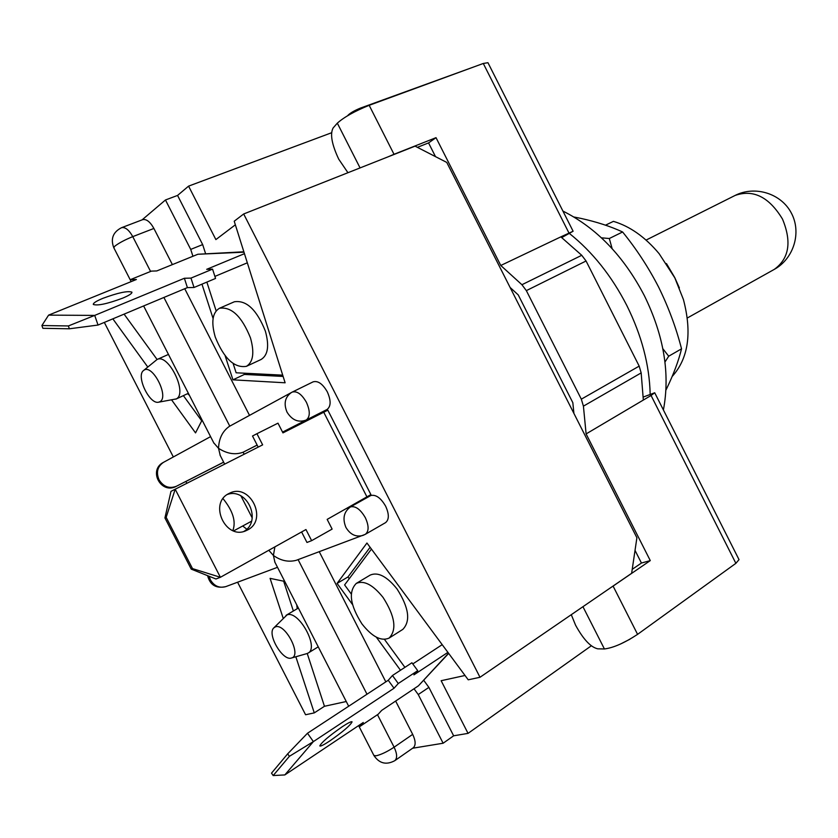 <?xml version="1.0" encoding="UTF-8"?>
<svg xmlns="http://www.w3.org/2000/svg" width="838" height="838" viewBox="0 0 838 838"><rect width="100%" height="100%" fill="white"/><g stroke="black" fill="none" stroke-linecap="round" stroke-linejoin="round"><path stroke-width="1.26" d="M666.472 263.572L674.747 277.577L679.367 287.905M672.202 376.451C688.417 358.444 692.157 332.801 683.42 299.522L674.8 277.818L659.139 253.694C645.239 237.102 629.998 226.312 613.426 221.358L605.486 225.181M569.39 233.456C592.487 251.913 611.614 275.901 626.793 305.43C641.688 335.483 649.481 365.064 650.162 394.153M571.286 614.683L575.57 625.2C583.342 639.363 590.738 647.24 597.745 648.822L604.418 648.968C613.479 647.805 624.53 642.935 637.582 634.356L735.879 563.335L651.063 395.484L586.108 433.916L650.278 560.601L613.091 586.097L637.582 634.356M360.068 167.914L337.326 123.155L333.126 127.963C329.91 133.965 331.775 144.356 338.709 159.136L347.938 172.712M581.74 255.297L586.066 260.995L639.185 366.122L641.164 372.91L583.416 406.147L581.321 399.171L526.348 290.629L521.927 284.721L581.74 255.297L560.852 236.861L573.108 231.236L561.68 237.604M474.58 66.663L360.55 108.06C354.998 110.302 350.933 112.585 348.357 114.9L347.644 115.696M651.063 395.484L654.719 392.76L643.102 397.107M435.509 156.643L428.553 142.91L436.022 137.662L500.778 265.478L521.927 284.721M573.904 413.396L572.836 402.701L518.23 294.892L510.112 287.465M635.026 550.377L641.437 563.031L650.278 560.601M583.416 406.147L586.108 433.916M654.729 392.792L739.022 559.627L735.879 563.335M632.219 569.327L641.437 563.031M641.164 372.91L643.333 400.051M610.493 587.805L613.091 586.097M568.96 233.006L483.285 63.468L369.17 105.316C354.631 111.213 344.009 117.163 337.326 123.155M483.285 63.468L487.957 62.703L573.098 231.215M436.022 137.662L394.017 154.286L369.17 105.316M560.852 236.861L500.778 265.478M417.387 147.341L428.553 142.91M387.889 156.905L394.017 154.286M665.99 389.974L666.734 388.455C673.605 374.188 678.55 360.979 681.545 348.818L668.714 356.202L664.974 362.026M681.545 348.818C676.088 327.637 668.42 307.033 658.574 287.015C648.476 267.427 636.492 249.075 622.603 231.979L609.31 238.505L612.138 248.645M622.603 231.979C610.619 226.417 596.698 221.881 580.839 218.383L574.009 217.011M601.475 237.835L609.31 238.505M662.837 348.723L668.714 356.202M282.584 432.167L326.988 409.52C331.041 406.409 331.146 400.522 327.312 391.859C322.661 383.814 317.916 380.494 313.087 381.866L292.347 392.027M347.1 508.257L350.556 506.854C355.605 505.817 360.539 509.441 365.347 517.727C368.992 525.793 369.003 531.313 365.368 534.288L385.522 522.661C389.209 519.665 389.241 514.176 385.637 506.183C380.871 497.982 375.948 494.42 370.857 495.499L367.358 496.924M296.736 604.837L297.228 608.713L296.736 604.837M242.706 525.992L246.77 529.166L242.706 525.992M223.641 462.157L176.347 486.291L223.673 462.22M202.094 420.079L195.537 432.9L171.706 400.03M147.76 367.002L112.847 318.849M104.321 322.421L173.34 456.972M185.9 481.452L186.853 483.306M237.583 582.211L305.577 714.751L314.271 712.887L295.835 656.762M284.731 581.415L270.077 578.356L283.139 618.119M153.899 228.46C150.159 221.777 146.399 218.854 142.649 219.661L121.51 227.706C125.229 226.909 128.979 229.884 132.76 236.63L153.899 228.46L172.387 264.609M249.514 415.376L184.737 288.733M377.477 714.688L394.111 747.192C397.191 753.75 397.422 758.233 394.813 760.663L413.27 747.779C415.92 745.328 415.721 740.855 412.684 734.36L395.641 701.05M385.826 681.86L319.257 551.729M591.293 645.815L468.044 733.376L453.641 735.806L443.124 743.233L412.621 748.229M443.124 743.233L418.246 694.545L414.014 688.763M400.491 670.243L376.335 637.184M352.547 604.596L337.075 583.416L366.95 543.024L468.222 679.807L479.996 677.282L631.632 573.318L636.901 537.755L446.759 162.415L415.072 146.147L243.68 213.973L479.996 677.282M243.68 213.973L234.221 221.211L285.119 382.788L232.943 379.834L225.139 355.752M331.534 132.771L188.581 186.13L177.562 195.432L165.463 199.978L190.718 249.399L192.939 256.271M201.968 284.155L213.082 318.492M165.463 199.978L142.072 219.881M201.707 420.823L183.386 395.641M143.581 370.49L143.874 370.281C152.359 363.514 169.454 396.866 159.974 401.674L158.602 402.198C149.457 404.702 135.725 375.77 143.581 370.49L157.083 359.481L124.087 314.135M189.388 395.295L187.618 393.661L189.388 395.295M235.352 224.804L215.879 239.595L188.581 186.13M468.044 733.376L441.144 680.707L465.017 675.48M349.247 578.723L347.959 576.963L370.103 547.287M453.641 735.806L428.899 687.38L423.745 680.341M629.956 639.205L620.413 644.066M307.232 653.493L324.453 706.287L346.251 701.511M324.453 706.287L314.271 712.887M283.642 581.184L293.373 611.007M347.959 576.963L337.075 583.416M428.899 687.38L418.246 694.545M177.562 195.432L202.67 244.591L205.54 253.516M244.015 373.182L244.413 374.439L283.118 376.44M244.413 374.439L232.943 379.834M202.67 244.591L190.718 249.399M257.14 445.072L243.125 452.216L257.161 445.114M163.902 297.459L229.78 426.154L229.308 426.406C222.531 431.182 218.928 438.484 218.529 448.32L213.732 442.81M364.719 534.581L296.202 560.329C288.398 562.34 280.803 560.716 273.408 555.458L274.895 546.868M244.151 454.238L243.125 452.216C235.279 455.107 227.077 453.808 218.529 448.32L220.258 455.537M274.906 562.225L273.408 555.458L268.789 550.273M215.272 337.096C210.987 322.201 212.381 312.584 219.441 308.269C231.445 306.499 241.794 316.376 250.478 337.903C254.584 352.63 253.223 362.11 246.403 366.342C234.326 368.259 223.945 358.507 215.272 337.096M246.403 366.342L261.1 359.481C267.982 355.228 269.407 345.78 265.374 331.125C256.784 309.746 246.445 299.962 234.368 301.774L219.441 308.269M102.844 298.349C96.234 301.114 93.06 303.147 93.322 304.456C97.554 305.933 107.327 303.838 122.641 298.16C129.125 295.426 132.215 293.426 131.922 292.158C127.722 290.681 118.032 292.745 102.844 298.349M282.71 375.152L236.127 372.784L233.153 363.566M216.131 310.825L206.86 282.102M243.848 251.788L197.873 254.26L156.79 270.936L151.437 271.114L130.361 279.641L136.395 279.494L48.594 315.13L94.715 315.402L184.37 278.268L190.98 278.101L212.559 269.134L206.693 269.323L244.445 253.684M214.895 276.404L247.325 262.818M68.381 325.951L41.9 325.532L42.874 328.307L69.365 328.789L68.381 325.951L94.715 315.402L98.036 325.05L187.408 287.612L194.028 287.486L215.555 278.446L212.559 269.134M130.361 279.641L131.042 281.662M184.37 278.268L187.408 287.612M190.98 278.101L194.028 287.486M41.9 325.532L48.594 315.13M69.365 328.789L98.036 325.05M228.952 493.519C208.327 503.041 225.59 540.426 246.1 530.664L247.608 529.941C268.275 519.801 249.975 482.562 229.56 493.226L228.952 493.519M323.74 412.233L282.951 432.89L277.986 423.169L256.931 433.707L262.64 444.863L175.194 489.224L220.394 577.288L305.954 529.532L311.642 540.657L332.12 529.092L327.166 519.392L370.899 494.598L327.826 410.17L323.74 412.233L367.044 497.102M256.931 433.707L252.51 436.022L258.188 447.125M301.596 531.962L306.97 542.469L311.642 540.657M243.879 531.407C262.315 521.299 247.189 487.381 227.402 494.441M164.929 517.926L170.983 491.361L175.194 489.224L166.165 517.329L164.929 517.926L191.232 569.138L192.499 568.614L166.165 517.329M192.499 568.614L220.394 577.288L215.974 578.995L191.232 569.138M383.102 597.484C395.023 616.234 397.034 629.767 389.115 638.085C381.175 641.541 372.124 636.817 361.953 623.912C350.085 605.225 348.199 591.722 356.286 583.405C364.006 580.095 372.941 584.777 383.102 597.484M389.115 638.085L402.827 629.38C410.819 621.031 408.881 607.55 397.023 588.946C386.894 576.355 377.948 571.736 370.176 575.098L356.286 583.405M342.281 726.714C329.02 735.984 321.53 742.384 319.802 745.925C320.472 746.553 323.814 744.888 329.816 740.928C342.952 731.731 350.368 725.383 352.075 721.864C351.457 721.225 348.199 722.838 342.281 726.714M442.202 644.663L412.788 663.937M447.901 652.373L413.93 674.852L417.722 670.672L398.28 683.515L394.038 688.239L313.391 741.599L284.826 774.93L363.283 722.482L359.418 726.787L378.242 714.186L381.699 710.373L418.424 685.819L448.665 653.389M351.237 593.974L344.607 584.914L371.444 549.079M404.911 667.352L384.485 639.415M417.722 670.672L411.929 662.764L392.456 675.512L388.245 680.278L307.483 733.25L313.391 741.599L289.403 756.316L287.664 753.854L271.512 773.149L273.188 775.559L289.403 756.316M398.28 683.515L392.456 675.512M394.038 688.239L388.245 680.278M359.418 726.787L358.591 725.624M307.483 733.25L287.664 753.854M284.826 774.93L273.188 775.559M168.459 354.422L157.083 359.481C168.375 353.165 187.911 393.242 176.336 398.898L158.602 402.198M223.044 498.662C232.943 510.908 236.211 521.55 232.849 530.601M273.837 627.851L275.44 626.866C285.234 622.875 302.183 655.735 291.509 657.998L291.415 658.029C282.647 661.308 266.694 633.916 273.837 627.851L287.036 614.903C298.548 609.949 319.372 647.544 308.164 653.043L306.855 653.609M782.493 219.074C791.91 241.857 789.166 258.628 774.26 269.396C793.806 258.67 801.798 232.451 791.323 213.009C781.121 193.421 754.944 185.313 735.083 195.453C753.268 189.084 769.075 196.961 782.493 219.074M734.863 195.568L646.067 240.087M586.066 260.995L526.348 290.629M581.321 399.171L639.185 366.122M582.944 606.691L604.418 648.968M229.308 426.406L292.169 392.111C296.966 390.759 301.701 394.143 306.394 402.271C310.28 411.008 310.217 416.926 306.216 420.027L326.988 409.52M365.368 534.288L362.906 535.43C355.909 537.294 350.242 534.613 345.905 527.385C342.313 518.513 343.863 511.672 350.556 506.854L370.857 495.499M360.906 108.772L360.55 108.06M373.884 755.436L376.042 755.813C381.122 754.64 387.146 751.77 394.111 747.192L412.684 734.36M298.098 559.627L366.992 694.21M313.087 381.866L291.519 392.446C284.993 397.003 283.495 403.57 287.015 412.128C292.106 420.247 298.506 422.876 306.216 420.027L282.553 432.104M121.51 227.706C113.015 232.084 110.438 238.746 113.769 247.681L114.942 246.079C119.048 242.936 124.998 239.794 132.76 236.63L150.589 271.46M130.78 280.877L113.811 247.755M176.368 486.281C161.064 494.797 147.834 470.149 163.515 462.325C157.471 466.494 155.973 472.307 159.011 479.765C163.483 486.784 169.266 488.952 176.368 486.281L195.568 476.56M277.514 567.316L225.789 586.621C219.336 588.37 214.203 586.118 210.401 579.854L209.102 576.261M197.873 254.26L243.984 252.196M448.54 653.231L418.424 685.819M687.338 317.979L774.26 269.396M562.916 211.071C596.593 227.946 623.755 256.166 644.401 295.741C663.916 335.703 670.253 373.769 663.403 409.95M213.973 443.271L143.623 305.954M163.515 462.325L210.568 436.64M358.664 725.729L373.937 755.541C379.342 763.533 386.297 765.241 394.813 760.663M348.671 706.225L274.675 561.785M252.217 517.947L240.946 495.939M224.657 464.137L220.006 455.055M207.604 575.664C210.076 585.081 216.141 588.737 225.789 586.621M175.854 399.15L188.372 393.305M233.624 530.894L251.536 521.215M308.164 653.043L318.241 646.821M291.509 657.998L306.98 653.577M286.03 615.354L298.37 608.032"/></g></svg>
